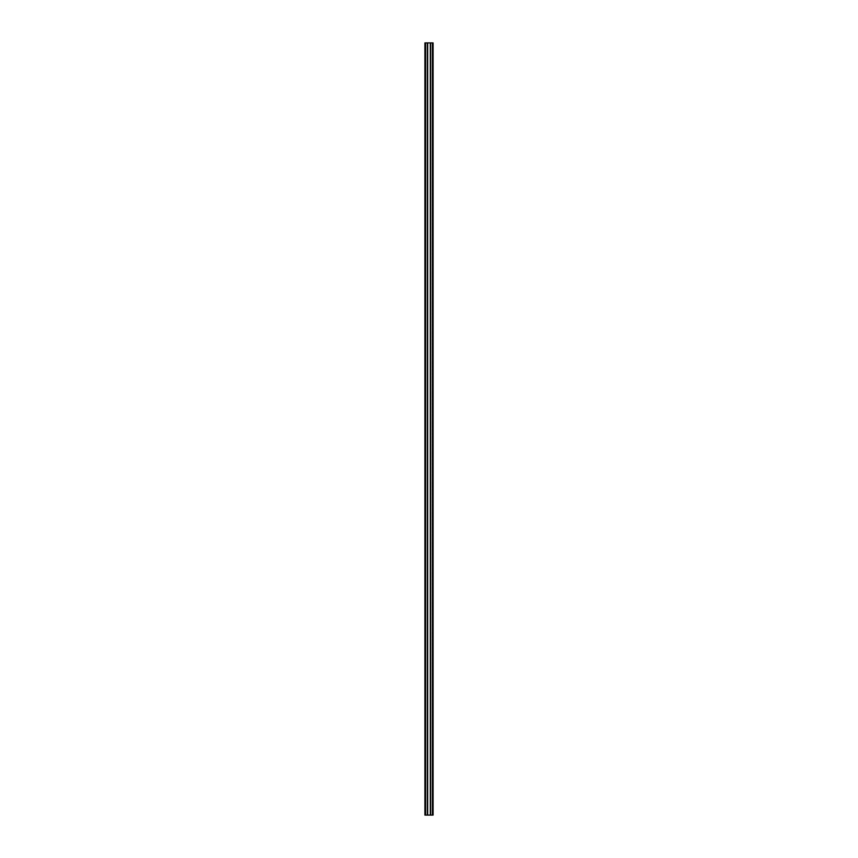 <?xml version="1.0" encoding="UTF-8"?>
<svg xmlns="http://www.w3.org/2000/svg" width="858" height="858" viewBox="0 0 858 858"><rect width="100%" height="100%" fill="white"/><g stroke="black" fill="none" stroke-linecap="round" stroke-linejoin="round"><path stroke-width="0.64" stroke-dasharray="4.29 3.22" d="M425.911 815.1L427.07 815.1L424.903 815.1L424.903 42.9L427.07 42.9L427.07 815.1L425.139 815.1L427.07 815.1L427.07 42.9L427.07 815.1L427.07 42.9L425.718 42.9L425.718 815.1L425.718 42.9L425.911 815.1L432.282 815.1L425.911 815.1L425.911 42.9L427.07 42.9L425.139 42.9L425.139 815.1L425.139 42.9L425.911 42.9L425.718 815.1L425.718 42.9L432.089 42.9L432.089 815.1L432.861 815.1L425.911 815.1L425.911 42.9L425.911 815.1M427.692 42.9L427.692 815.1M430.308 42.9L430.308 815.1M433.097 42.9L433.097 815.1L430.93 815.1L432.282 815.1L430.93 815.1L432.089 815.1L432.282 42.9L432.282 815.1L432.282 42.9L425.911 42.9L432.861 42.9L432.861 815.1L432.861 42.9L432.089 42.9L432.282 815.1L432.282 42.9L430.93 42.9L430.93 815.1L430.93 42.9L432.089 42.9L432.089 815.1L432.089 42.9L432.089 815.1L432.089 42.9L430.93 42.9L430.93 815.1L430.93 42.9L433.097 42.9"/><path stroke-width="1.29" d="M427.692 815.1L427.692 42.9L424.903 42.9L424.903 815.1L433.097 815.1L433.097 42.9L430.308 42.9L430.308 815.1M427.692 42.9L430.308 42.9"/></g></svg>
